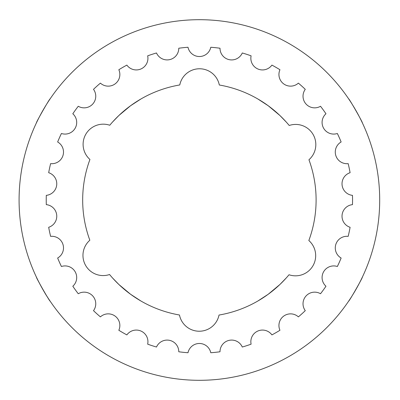 <?xml version="1.0" encoding="UTF-8"?>
<svg xmlns="http://www.w3.org/2000/svg" width="400" height="400" viewBox="0 0 400 400"><rect width="100%" height="100%" fill="white"/><g stroke="black" fill="none" stroke-linecap="round" stroke-linejoin="round"><path stroke-width="0.6" d="M348.615 301.205C349.295 301.24 362.835 277.48 362.35 277.165M286.225 277.985L279.89 284.51L268.21 294.265L257.8 301.045M140.98 301.045L130.575 294.265L118.89 284.51L112.555 277.985M48.01 297.95C43.665 291.695 36.305 277.26 36.43 277.165C35.945 277.48 49.49 301.24 50.165 301.205L49.575 300.325M362.35 122.835C362.835 122.52 349.295 98.76 348.615 98.795C349.295 98.76 362.835 122.52 362.35 122.835M257.8 98.955L268.21 105.735L279.89 115.49L286.225 122.015M112.555 122.015L118.89 115.49L130.575 105.735L140.98 98.955M50.165 98.795C49.49 98.76 35.945 122.52 36.43 122.835M179.47 315A116.715 116.715 0 0 1 109.565 274.52A20.165 20.165 0 0 1 89.835 240.245A116.715 116.715 0 0 1 89.94 159.47A20.165 20.165 0 0 1 109.76 125.245A116.715 116.715 0 0 1 179.77 84.95A20.165 20.165 0 0 1 219.315 85A116.715 116.715 0 0 1 289.215 125.48A20.165 20.165 0 0 1 308.945 159.755A116.715 116.715 0 0 1 308.84 240.53A20.165 20.165 0 0 1 289.025 274.755A116.715 116.715 0 0 1 219.015 315.05A20.165 20.165 0 0 1 179.47 315M379.695 200A180.305 180.305 0 0 0 109.24 43.85A180.305 180.305 0 0 0 109.24 356.15A180.305 180.305 0 0 0 379.695 200M126.86 334.9A11.635 11.635 0 0 1 147.67 344.165A153.16 153.16 0 0 0 156.495 347.03A11.635 11.635 0 0 1 178.775 351.77A153.16 153.16 0 0 0 188 352.74A11.635 11.635 0 0 1 210.78 352.74A153.16 153.16 0 0 0 220.005 351.77A11.635 11.635 0 0 1 242.29 347.03A153.16 153.16 0 0 0 251.11 344.165A11.635 11.635 0 0 1 271.92 334.9A153.16 153.16 0 0 0 279.955 330.265A11.635 11.635 0 0 1 298.38 316.875A153.16 153.16 0 0 0 305.275 310.665A11.635 11.635 0 0 1 320.52 293.735A153.16 153.16 0 0 0 325.97 286.235A11.635 11.635 0 0 1 337.36 266.505A153.16 153.16 0 0 0 341.135 258.03A11.635 11.635 0 0 1 348.175 236.365A153.16 153.16 0 0 0 350.1 227.295A11.635 11.635 0 0 1 352.485 204.64A153.16 153.16 0 0 0 352.485 195.36A11.635 11.635 0 0 1 350.1 172.705A153.16 153.16 0 0 0 348.175 163.635A11.635 11.635 0 0 1 341.135 141.97A153.16 153.16 0 0 0 337.36 133.495A11.635 11.635 0 0 1 325.97 113.765A153.16 153.16 0 0 0 320.52 106.265A11.635 11.635 0 0 1 305.275 89.335A153.16 153.16 0 0 0 298.38 83.125A11.635 11.635 0 0 1 279.955 69.735A153.16 153.16 0 0 0 271.92 65.1A11.635 11.635 0 0 1 251.11 55.835A153.16 153.16 0 0 0 242.29 52.97A11.635 11.635 0 0 1 220.005 48.23A153.16 153.16 0 0 0 210.78 47.26A11.635 11.635 0 0 1 188 47.26A153.16 153.16 0 0 0 178.775 48.23A11.635 11.635 0 0 1 156.495 52.97A153.16 153.16 0 0 0 147.67 55.835A11.635 11.635 0 0 1 126.86 65.1A153.16 153.16 0 0 0 118.83 69.735A11.635 11.635 0 0 1 100.4 83.125A153.16 153.16 0 0 0 93.505 89.335A11.635 11.635 0 0 1 78.26 106.265A153.16 153.16 0 0 0 72.81 113.765A11.635 11.635 0 0 1 61.42 133.495A153.16 153.16 0 0 0 57.645 141.97A11.635 11.635 0 0 1 50.61 163.635A153.16 153.16 0 0 0 48.68 172.705A11.635 11.635 0 0 1 46.3 195.36A153.16 153.16 0 0 0 46.3 204.64A11.635 11.635 0 0 1 48.68 227.295A153.16 153.16 0 0 0 50.61 236.365A11.635 11.635 0 0 1 57.645 258.03A153.16 153.16 0 0 0 61.42 266.505A11.635 11.635 0 0 1 72.81 286.235A153.16 153.16 0 0 0 78.26 293.735A11.635 11.635 0 0 1 93.505 310.665A153.16 153.16 0 0 0 100.4 316.875A11.635 11.635 0 0 1 118.83 330.265A153.16 153.16 0 0 0 126.86 334.9"/></g></svg>
